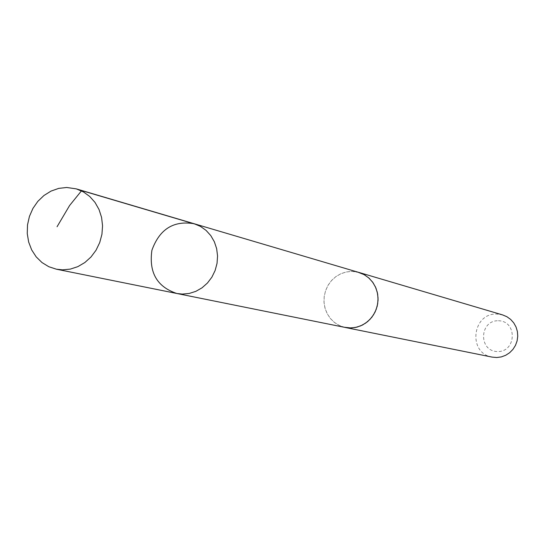 <?xml version="1.0" encoding="UTF-8"?>
<svg xmlns="http://www.w3.org/2000/svg" width="545" height="545" viewBox="0 0 545 545"><rect width="100%" height="100%" fill="white"/><g stroke="black" fill="none" stroke-linecap="round" stroke-linejoin="round"><path stroke-width="0.41" stroke-dasharray="2.73 2.04" d="M194.143 223.729C173.583 220.316 159.501 229.159 151.905 250.278C148.751 272.486 157.055 286.895 176.825 293.489M345.292 327.463L339.848 325.712L334.909 322.797L330.692 318.845L327.395 314.043L325.154 308.606L324.064 302.768L324.18 296.793L325.494 290.955L327.94 285.498L331.421 280.682L335.781 276.703L340.823 273.753L346.32 271.969L352.036 271.417L358.944 272.466M344.195 327.238L338.895 325.29L334.126 322.218L330.107 318.178L326.993 313.327L324.929 307.891L323.996 302.1L324.234 296.208L325.631 290.471L328.131 285.13L331.626 280.416L335.965 276.54L340.959 273.665L346.395 271.928L352.036 271.39L357.867 272.146M492.176 357.118C467.447 353.249 472.256 312.442 497.217 314.084L502.647 314.928M498.437 320.746C517.573 320.998 516.496 352.233 497.347 351.552C478.265 351.171 479.382 320.167 498.437 320.746"/><path stroke-width="0.82" d="M194.143 223.729L358.944 272.466L364.067 274.605L368.638 277.814L372.473 281.942L375.396 286.834L377.283 292.277L378.053 298.033L377.671 303.865L376.159 309.519L373.57 314.751L370.021 319.343L365.675 323.096L360.701 325.849L355.32 327.497L349.761 327.961L345.292 327.463L176.825 293.489L182.337 294.089L189.204 293.462L195.866 291.343L202.038 287.815L207.447 283.019L211.876 277.173L215.118 270.518L217.039 263.337L217.557 255.946L216.651 248.649L214.355 241.769L210.786 235.603L206.078 230.399L200.451 226.386L194.143 223.729C173.583 220.316 159.501 229.159 151.905 250.278C148.751 272.486 157.055 286.895 176.825 293.489L182.337 294.089L189.204 293.462L195.866 291.343L202.038 287.815L207.447 283.019L211.876 277.173L215.118 270.518L217.039 263.337L217.557 255.946L216.651 248.649L214.355 241.769L210.786 235.603L206.078 230.399L200.451 226.386L194.143 223.729L76.28 188.87L83.392 191.888L89.727 196.466L95.014 202.42L99.02 209.498L101.574 217.394L102.555 225.787L101.935 234.296L99.721 242.573L96.022 250.25L90.988 257.002L84.843 262.54L77.853 266.634L70.319 269.107L62.566 269.857L56.346 269.189L48.798 266.716L41.972 262.54L36.181 256.859L31.678 249.917L28.66 242.041L27.25 233.573L27.516 224.887L29.437 216.379L32.932 208.415L37.843 201.343L43.968 195.485L51.026 191.097L58.71 188.386L66.674 187.48L76.28 188.87M357.867 272.146L364.36 274.741L369.142 278.222L373.066 282.732L375.948 288.046L377.644 293.912L378.073 300.063L377.215 306.195L375.11 312.012L371.854 317.251L367.609 321.645L362.575 324.997L357.002 327.136L351.144 327.981L344.195 327.238M358.951 272.446L502.647 314.928L506.898 316.72L510.658 319.418L513.751 322.892L516.033 326.986L517.389 331.496L517.75 336.211L517.103 340.911L515.481 345.366L512.954 349.365L509.643 352.724L505.719 355.272L501.359 356.9L496.768 357.52L492.176 357.118L345.292 327.484M196.472 224.52L81.675 190.587L69.597 205.52L57.062 226.734M176.825 293.489L56.346 269.189"/></g></svg>

